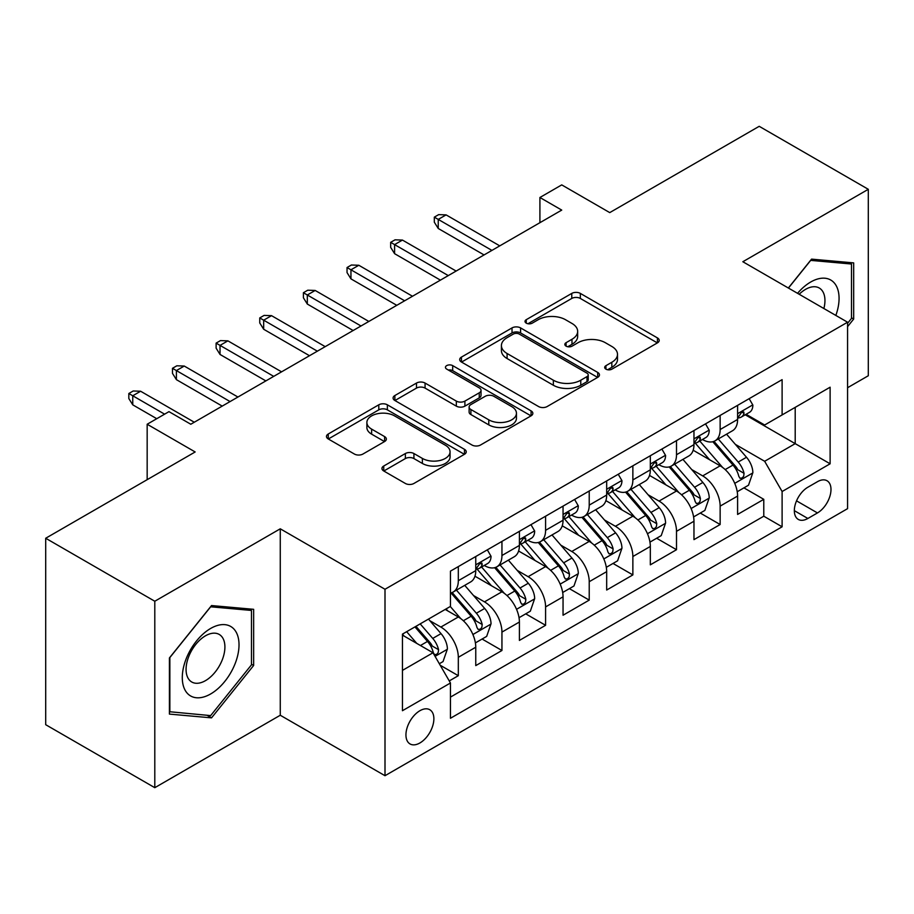 <?xml version="1.0" encoding="UTF-8"?>
<svg xmlns="http://www.w3.org/2000/svg" width="914" height="914" viewBox="0 0 914 914"><rect width="100%" height="100%" fill="white"/><g stroke="black" fill="none" stroke-linecap="round" stroke-linejoin="round"><path stroke-width="1.37" d="M605.936 369.142A4.239 2.445 0 0 0 611.934 369.142L657.44 342.864A6.055 3.496 0 0 0 659.211 340.396A6.055 3.496 0 0 0 657.44 337.917L580.344 293.405A6.055 3.496 0 0 0 571.776 293.405L526.258 319.683A4.239 2.445 0 0 0 525.013 321.408A4.239 2.445 0 0 0 526.258 323.145A4.239 2.445 0 0 0 532.256 323.145L538.152 319.74A19.388 11.197 0 0 1 565.56 319.74L571.981 323.453A19.388 11.197 0 0 1 577.659 331.371A19.388 11.197 0 0 1 571.981 339.277L566.097 342.681A4.239 2.445 0 0 0 564.852 344.407A4.239 2.445 0 0 0 566.097 346.143A4.239 2.445 0 0 0 572.095 346.143L577.979 342.739A19.388 11.197 0 0 1 605.399 342.739L611.82 346.452A19.388 11.197 0 0 1 617.498 354.369A19.388 11.197 0 0 1 611.82 362.275L605.936 365.68A4.239 2.445 0 0 0 604.691 367.405A4.239 2.445 0 0 0 605.936 369.142L605.936 365.68M419.903 742.968A19.754 11.402 120 0 0 432.813 725.556A19.754 11.402 120 0 0 429.786 709.732A19.754 11.402 120 0 0 419.903 710.715A19.754 11.402 120 0 0 407.004 728.115A19.754 11.402 120 0 0 410.032 743.939A19.754 11.402 120 0 0 419.903 742.968M383.731 466.026A6.055 3.496 0 0 0 381.949 468.494A6.055 3.496 0 0 0 383.731 470.973L405.359 483.46A6.055 3.496 0 0 0 413.928 483.46L464.472 454.281A6.055 3.496 0 0 0 466.243 451.802A6.055 3.496 0 0 0 464.472 449.334L387.365 404.811A6.055 3.496 0 0 0 378.796 404.811L328.252 434.001A6.055 3.496 0 0 0 326.481 436.469A6.055 3.496 0 0 0 328.252 438.949L354.381 454.029A6.055 3.496 0 0 0 362.949 454.029L384.588 441.542A6.055 3.496 0 0 0 386.359 439.063A6.055 3.496 0 0 0 384.588 436.595L371.621 429.112A16.201 9.357 0 0 1 366.88 422.497A16.201 9.357 0 0 1 376.888 413.859A16.201 9.357 0 0 1 394.54 415.881L445.301 445.187A16.201 9.357 0 0 1 450.054 451.802A16.201 9.357 0 0 1 440.045 460.45A16.201 9.357 0 0 1 422.382 458.417L413.928 453.538A6.055 3.496 0 0 0 405.359 453.538L383.731 466.026L383.731 470.973M847.575 387.719L868.3 375.745L868.3 189.301L759.203 126.315L609.741 212.608L561.733 184.891L539.911 197.493L561.733 210.094L190.798 424.245L168.976 411.643L147.165 424.245L147.165 479.679M154.797 601.241L154.797 787.685L280.267 715.251L280.267 528.806L154.797 601.241L45.7 538.255L195.162 451.962L147.165 424.245M280.267 528.806L385 589.267L847.575 322.208L847.575 508.652L385 775.712L385 589.267M868.3 189.301L742.842 261.735L847.575 322.208M538.575 406.547A6.055 3.496 0 0 0 547.143 406.547L597.687 377.368A6.055 3.496 0 0 0 599.458 374.889A6.055 3.496 0 0 0 597.687 372.421L520.58 327.909A6.055 3.496 0 0 0 512.023 327.909L461.467 357.088A6.055 3.496 0 0 0 459.696 359.556A6.055 3.496 0 0 0 461.467 362.035L538.575 406.547M448.386 370.056A4.239 2.445 0 0 1 452.693 370.661L452.693 365.623L531.08 410.877A6.055 3.496 0 0 1 532.851 413.345A6.055 3.496 0 0 1 531.08 415.824L480.536 445.004A6.055 3.496 0 0 1 471.967 445.004L394.859 400.492L394.859 395.545A6.055 3.496 0 0 0 393.089 398.013A6.055 3.496 0 0 0 394.859 400.492M394.859 395.545L416.498 383.057A6.055 3.496 0 0 1 425.067 383.057L456.337 401.109A6.055 3.496 0 0 0 464.895 401.109L479.244 392.826A6.055 3.496 0 0 0 481.027 390.347A6.055 3.496 0 0 0 479.244 387.879L446.695 369.085A4.239 2.445 0 0 1 445.449 367.348A4.239 2.445 0 0 1 448.066 365.086A4.239 2.445 0 0 1 452.693 365.623M154.797 787.685L45.7 724.699L45.7 538.255M449.254 680.919L458.314 675.697L440.194 665.232M429.9 620.743L440.856 627.061A24.689 14.247 60 0 1 458.314 657.303L475.76 647.226L475.76 665.609L501.946 650.494L482.089 639.035M473.532 595.54L484.489 601.869A24.689 14.247 60 0 1 501.946 632.1L519.403 622.023L519.403 640.417L545.589 625.302L525.733 613.842M517.175 570.347L528.132 576.677A24.689 14.247 60 0 1 545.589 606.907L563.047 596.831L563.047 615.225L589.222 600.11L569.376 588.639M560.819 545.155L571.776 551.485A24.689 14.247 60 0 1 589.222 581.715L606.679 571.638L606.679 590.033L632.865 574.917L613.008 563.447M604.451 519.963L615.408 526.281A24.689 14.247 60 0 1 632.865 556.523L650.322 546.446L650.322 564.841L676.509 549.714L656.652 538.255M648.095 494.771L659.051 501.089A24.689 14.247 60 0 1 676.509 531.331L693.966 521.243L693.966 539.637L720.141 524.522L720.141 506.128A24.689 14.247 -120 0 0 702.695 475.897L691.727 469.568M700.284 513.062L720.141 524.522M475.76 647.226A24.689 14.247 -120 0 0 458.314 616.984L445.221 609.432M519.403 622.023A24.689 14.247 -120 0 0 501.946 591.792L474.96 576.208M563.047 596.831A24.689 14.247 -120 0 0 545.589 566.6L518.604 551.016M606.679 571.638A24.689 14.247 -120 0 0 589.222 541.408L562.236 525.824M650.322 546.446A24.689 14.247 -120 0 0 632.865 516.204L605.879 500.632M693.966 521.243A24.689 14.247 -120 0 0 676.509 491.012L649.523 475.429M817.459 481.689L807.862 487.231A19.137 11.048 120 0 0 795.363 504.094A19.137 11.048 120 0 0 798.299 519.426A19.137 11.048 120 0 0 807.862 518.478L817.459 512.937A19.137 11.048 120 0 0 829.958 496.074A19.137 11.048 120 0 0 827.021 480.741A19.137 11.048 120 0 0 817.459 481.689M402.446 670.396L432.996 652.767L450.453 682.998L450.453 718.267L782.11 526.795L782.11 491.515L764.652 461.284L735.37 444.375M450.453 682.998L402.446 710.715L402.446 634.122L450.453 606.405L450.453 571.136L782.11 379.653L782.11 414.922L830.118 387.205L830.118 463.798L782.11 491.515M484.26 565.458L484.489 565.595A24.689 14.247 60 0 0 496.839 566.817L514.296 556.729A24.689 14.247 -120 0 0 519.403 545.429L519.403 531.32M527.904 540.265L528.132 540.391A24.689 14.247 60 0 0 540.471 541.614L557.928 531.537A24.689 14.247 -120 0 0 563.047 520.237L563.047 506.128M571.547 515.073L571.776 515.199A24.689 14.247 60 0 0 584.115 516.421L601.572 506.345A24.689 14.247 -120 0 0 606.679 495.045L606.679 480.935M615.179 489.87L615.408 490.007A24.689 14.247 60 0 0 627.758 491.229L645.204 481.152A24.689 14.247 -120 0 0 650.322 469.853L650.322 455.743M658.823 464.678L659.051 464.815A24.689 14.247 60 0 0 671.39 466.037L688.848 455.96A24.689 14.247 -120 0 0 693.966 444.65L693.966 430.54M450.453 697.108L763.784 516.204L763.784 499.33L737.598 514.445L737.598 496.051A24.689 14.247 -120 0 0 720.141 465.82L693.155 450.236M702.466 439.485L702.695 439.611A24.689 14.247 -120 0 0 715.034 440.834A24.689 14.247 -120 0 0 720.141 429.534L720.141 415.424M715.034 440.834L732.491 430.757A24.689 14.247 -120 0 0 737.598 419.457L737.598 405.348M458.314 566.6L458.314 580.71A24.689 14.247 60 0 1 453.195 592.009A24.689 14.247 60 0 1 450.453 593.003M453.195 592.009L470.653 581.932A24.689 14.247 -120 0 0 475.76 570.633L475.76 556.523M501.946 541.396L501.946 555.506A24.689 14.247 60 0 1 496.839 566.817M545.589 516.204L545.589 530.314A24.689 14.247 60 0 1 540.471 541.614M589.222 491.012L589.222 505.122A24.689 14.247 60 0 1 584.115 516.421M632.865 465.82L632.865 479.93A24.689 14.247 60 0 1 627.758 491.229M676.509 440.617L676.509 454.726A24.689 14.247 60 0 1 671.39 466.037M676.509 531.331L676.509 549.714M632.865 556.523L632.865 574.917M589.222 581.715L589.222 600.11M545.589 606.907L545.589 625.302M501.946 632.1L501.946 650.494M458.314 657.303L458.314 675.697M432.996 652.767L402.446 635.127M764.652 461.284L795.203 443.644L795.203 407.37L830.118 387.205M745.23 414.796L830.118 463.798M746.098 414.293L764.652 424.999L782.11 414.922M280.267 715.251L385 775.712M539.911 197.493L539.911 222.685M743.927 487.859L763.784 499.33M763.784 516.204L782.11 526.795M847.575 326.641L853.676 319.043L853.676 262.889L811.563 259.13L788.348 288.013M169.421 714.097L211.534 717.856L253.646 665.472L253.646 609.318L211.534 605.559L169.421 657.943L169.421 714.097M851.494 317.775L853.676 319.043M251.464 664.215L253.646 665.472M207.078 715.285L211.534 717.856M607.627 369.736L611.82 367.314A19.388 11.197 0 0 0 617.498 359.408L617.498 354.369M577.659 331.371L577.659 336.409A19.388 11.197 0 0 1 571.981 344.315L567.788 346.737M657.36 342.91L580.344 298.444A6.055 3.496 0 0 0 571.776 298.444L527.949 323.739M597.607 377.413L520.58 332.947A6.055 3.496 0 0 0 512.023 332.947L461.547 362.081M586.982 376.625A4.239 2.445 0 0 0 588.216 374.889A4.239 2.445 0 0 0 586.982 373.163L519.301 334.09A4.239 2.445 0 0 0 513.302 334.09L507.087 337.677A19.388 11.197 0 0 0 501.409 345.583A19.388 11.197 0 0 0 507.087 353.501L553.358 380.213A19.388 11.197 0 0 0 580.767 380.213L586.982 376.625L586.982 381.664A4.239 2.445 0 0 0 588.216 379.927L588.216 374.889M501.409 345.583L501.409 350.622A19.388 11.197 0 0 0 507.087 358.539L507.087 353.501M586.982 381.664L580.767 385.251A19.388 11.197 0 0 1 553.358 385.251L507.087 358.539M394.939 400.538L416.498 388.096L416.498 383.057M481.027 390.347L481.027 395.385A6.055 3.496 0 0 1 479.244 397.864L464.895 406.147A6.055 3.496 0 0 1 456.337 406.147L425.067 388.096A6.055 3.496 0 0 0 416.498 388.096M452.693 370.661L531 415.87M488.784 419.834A16.201 9.357 0 0 0 506.436 421.868A16.201 9.357 0 0 0 516.444 413.219A16.201 9.357 0 0 0 511.691 406.604L493.811 396.288A6.055 3.496 0 0 0 485.243 396.288L470.893 404.571A6.055 3.496 0 0 0 469.122 407.038A6.055 3.496 0 0 0 470.893 409.518L488.784 419.834L488.784 424.873A16.201 9.357 0 0 0 506.436 426.907A16.201 9.357 0 0 0 516.444 418.258L516.444 413.219M469.122 407.038L469.122 412.077A6.055 3.496 0 0 0 470.893 414.556L470.893 409.518M488.784 424.873L470.893 414.556M450.054 451.802L450.054 456.84A16.201 9.357 0 0 1 440.045 465.489A16.201 9.357 0 0 1 422.382 463.455L413.928 458.577A6.055 3.496 0 0 0 405.359 458.577L383.811 471.018M366.88 422.497L366.88 427.535A16.201 9.357 0 0 0 371.621 434.15L371.621 429.112M384.508 441.588L371.621 434.15M464.392 454.327L387.365 409.849A6.055 3.496 0 0 0 378.796 409.849L328.332 438.994M737.232 491.732L748.509 485.22L752.873 472.618A16.349 9.437 -120 0 0 746.498 457.263L726.561 434.184M722.574 467.42L699.781 441.028M709.607 459.731L696.377 444.421A39.188 22.622 -120 0 0 695.166 443.05M712.806 441.725L732.971 465.077A16.349 9.437 60 0 1 738.809 476.343L739.997 478.285L742.202 477.965L743.688 476.171L744.042 473.315A16.349 9.437 -120 0 0 738.215 462.05L718.278 438.971M713.994 441.348L735.667 466.437A8.329 4.81 60 0 1 737.769 469.693L744.042 473.315M749.16 398.675L752.873 405.096A16.349 9.437 60 0 1 749.491 412.328L741.197 417.115A16.349 9.437 -120 0 0 744.042 413.357L743.699 411.906L741.654 412.305L738.809 416.373A16.349 9.437 60 0 1 737.598 418.703M738.146 417.881L738.215 417.881A16.349 9.437 -120 0 0 741.197 417.115M491.915 250.402L438.24 219.406L438.24 228.477L434.31 222.182L434.31 217.144L438.24 219.406L446.089 214.881L499.764 245.866M438.24 228.477L484.054 254.937M434.31 217.144L438.674 214.63L446.089 214.881M835.842 315.433A40.113 23.158 120 0 0 810.695 282.026A40.113 23.158 120 0 0 797.556 293.325M823.88 308.532A27.466 15.858 120 0 0 819.264 288.013A27.466 15.858 120 0 0 805.531 289.372A27.466 15.858 120 0 0 799.179 294.274M788.439 288.059L810.695 260.376L851.494 264.02L851.494 318.415L847.575 323.305M848.798 262.455L851.494 264.02M235.218 663.404A40.113 23.158 120 0 0 224.844 624.65A40.113 23.158 120 0 0 186.09 659.005A40.113 23.158 120 0 0 196.476 697.759A40.113 23.158 120 0 0 235.218 663.404M222.308 659.725A27.466 15.858 120 0 0 219.223 634.442A27.466 15.858 120 0 0 188.672 656.72A27.466 15.858 120 0 0 191.757 682.004A27.466 15.858 120 0 0 222.308 659.725M169.855 711.96L169.855 657.554L210.654 606.805L251.464 610.449L251.464 664.855L210.654 715.605L169.421 711.709M248.757 608.884L251.464 610.449M693.589 516.924L704.865 510.412L709.23 497.81A16.349 9.437 -120 0 0 702.866 482.455L682.929 459.376M678.931 492.612L656.138 466.22M665.963 484.923L652.733 469.613A39.188 22.622 -120 0 0 651.522 468.254M669.174 466.917L689.339 490.27A16.349 9.437 60 0 1 695.166 501.535L696.354 503.477L698.57 503.168L700.044 501.363L700.398 498.507A16.349 9.437 -120 0 0 694.571 487.242L674.635 464.163M670.35 466.54L692.024 491.629A8.329 4.81 60 0 1 694.126 494.885L700.398 498.507M649.957 542.116L661.233 535.604L665.598 523.014A16.349 9.437 -120 0 0 659.223 507.658L639.286 484.569M635.287 517.804L612.506 491.424M622.32 510.126L609.101 494.805A39.188 22.622 -120 0 0 607.879 493.446M625.53 492.12L645.695 515.462A16.349 9.437 60 0 1 651.533 526.727L652.722 528.669L654.927 528.361L656.412 526.555L656.766 523.711A16.349 9.437 -120 0 0 650.939 512.446L630.991 489.356M626.718 491.732L648.38 516.821A8.329 4.81 60 0 1 650.482 520.077L656.766 523.711M606.313 567.32L617.59 560.808L621.954 548.206A16.349 9.437 -120 0 0 615.59 532.851L595.642 509.761M591.655 542.996L568.862 516.616M578.688 535.318L565.458 519.997A39.188 22.622 -120 0 0 564.246 518.638M581.887 517.313L602.063 540.654A16.349 9.437 60 0 1 607.89 551.93L609.078 553.861L611.283 553.553L612.768 551.759L613.123 548.903A16.349 9.437 -120 0 0 607.296 537.638L587.359 514.548M583.075 516.924L604.748 542.013A8.329 4.81 60 0 1 606.85 545.281L613.123 548.903M562.681 592.512L573.958 586L578.311 573.398A16.349 9.437 -120 0 0 571.947 558.043L552.01 534.964M548.012 568.188L525.23 541.808M535.044 560.511L521.814 545.201A39.188 22.622 -120 0 0 520.603 543.83M538.255 542.505L558.42 565.857A16.349 9.437 60 0 1 564.246 577.122L565.435 579.065L567.651 578.745L569.125 576.951L569.491 574.095A16.349 9.437 -120 0 0 563.652 562.83L543.716 539.751M539.443 542.128L561.105 567.217A8.329 4.81 60 0 1 563.207 570.473L569.491 574.095M705.528 423.868L709.23 430.288A16.349 9.437 60 0 1 705.848 437.532L697.553 442.319A16.349 9.437 -120 0 0 700.398 438.549L700.055 437.098L698.01 437.509L695.166 441.576A16.349 9.437 60 0 1 693.966 443.896M694.503 443.084L694.571 443.084A16.349 9.437 -120 0 0 697.553 442.319M448.271 275.594L394.597 244.609L394.597 253.681L390.666 247.374L390.666 242.336L394.597 244.609L402.446 240.074L456.132 271.058M394.597 253.681L440.411 280.13M390.666 242.336L395.031 239.822L402.446 240.074M661.885 449.06L665.598 455.492A16.349 9.437 60 0 1 662.204 462.724L653.921 467.511A16.349 9.437 -120 0 0 656.766 463.741L656.423 462.29L654.378 462.701L651.533 466.768A16.349 9.437 60 0 1 650.322 469.088M650.871 468.276L650.939 468.276A16.349 9.437 -120 0 0 653.921 467.511M404.628 300.786L350.953 269.801L350.953 278.873L347.034 272.578L347.034 267.539L350.953 269.801L358.814 265.266L412.488 296.25M350.953 278.873L396.779 305.322M347.034 267.539L351.387 265.014L358.814 265.266M618.252 474.263L621.954 480.684A16.349 9.437 60 0 1 618.572 487.916L610.278 492.703A16.349 9.437 -120 0 0 613.123 488.933L612.78 487.482L610.735 487.893L607.89 491.961A16.349 9.437 60 0 1 606.679 494.291M607.227 493.469L607.296 493.469A16.349 9.437 -120 0 0 610.278 492.703M360.996 325.99L307.321 294.993L307.321 304.065L303.391 297.77L303.391 292.731L307.321 294.993L315.17 290.458L368.845 321.454M307.321 304.065L353.135 330.525M303.391 292.731L307.755 290.206L315.17 290.458M574.609 499.455L578.311 505.876A16.349 9.437 60 0 1 574.929 513.108L566.634 517.895A16.349 9.437 -120 0 0 569.491 514.136L569.136 512.685L567.103 513.085L564.246 517.153A16.349 9.437 60 0 1 563.047 519.483M563.584 518.661L563.652 518.661A16.349 9.437 -120 0 0 566.634 517.895M317.352 351.182L263.678 320.186L263.678 329.257L259.747 322.962L259.747 317.923L263.678 320.186L271.538 315.661L325.213 346.646M263.678 329.257L309.503 355.717M259.747 317.923L264.112 315.399L271.538 315.661M519.038 617.704L530.314 611.192L534.679 598.59A16.349 9.437 -120 0 0 528.303 583.235L508.367 560.156M504.368 593.392L481.587 567M491.401 585.703L478.182 570.393A39.188 22.622 -120 0 0 476.959 569.034M494.611 567.697L514.776 591.05A16.349 9.437 60 0 1 520.614 602.315L521.803 604.257L524.008 603.948L525.493 602.143L525.847 599.287A16.349 9.437 -120 0 0 520.02 588.022L500.072 564.943M495.799 567.32L517.473 592.409A8.329 4.81 60 0 1 519.563 595.665L525.847 599.287M530.965 524.647L534.679 531.068A16.349 9.437 60 0 1 531.285 538.312L523.002 543.099A16.349 9.437 -120 0 0 525.847 539.329L525.504 537.878L523.459 538.289L520.614 542.356A16.349 9.437 60 0 1 519.403 544.675M519.952 543.864L520.02 543.864A16.349 9.437 -120 0 0 523.002 543.099M273.72 376.374L220.034 345.389L220.034 354.461L216.115 348.154L216.115 343.116L220.034 345.389L227.894 340.853L281.569 371.838M220.034 354.461L265.86 380.909M216.115 343.116L220.48 340.602L227.894 340.853M475.394 642.896L486.671 636.384L491.035 623.794A16.349 9.437 -120 0 0 484.671 608.438L464.735 585.348M460.736 618.584L450.294 606.496M447.769 610.906L446.066 608.941M450.968 592.889L471.144 616.242A16.349 9.437 60 0 1 476.971 627.507L478.159 629.449L480.376 629.14L481.849 627.335L482.204 624.491A16.349 9.437 -120 0 0 476.377 613.225L456.44 590.136M452.156 592.512L473.829 617.601A8.329 4.81 60 0 1 475.931 620.857L482.204 624.491M487.333 549.84L491.035 556.272A16.349 9.437 60 0 1 487.653 563.504L479.359 568.291A16.349 9.437 -120 0 0 482.204 564.521L481.861 563.07L479.816 563.481L476.971 567.548A16.349 9.437 60 0 1 475.76 569.868M476.308 569.056L476.377 569.056A16.349 9.437 -120 0 0 479.359 568.291M230.077 401.566L176.402 370.581L176.402 379.653L172.472 373.358L172.472 368.308L176.402 370.581L184.251 366.046L237.926 397.03M176.402 379.653L222.216 406.102M172.472 368.308L176.836 365.794L184.251 366.046M439.326 663.724L443.039 661.587L447.403 648.986A16.349 9.437 -120 0 0 441.028 633.631L428.472 619.098M416.761 643.387L406.661 631.688M404.125 636.098L402.446 634.156M414.945 626.901L427.501 641.434A16.349 9.437 60 0 1 433.327 652.71L434.527 654.641L436.732 654.333L438.206 652.539L438.571 649.683A16.349 9.437 -120 0 0 432.733 638.418L420.189 623.885M415.961 626.319L430.186 642.793A8.329 4.81 60 0 1 432.288 646.061L438.571 649.683M164.611 414.168L132.758 395.773L132.758 404.845L128.828 398.55L128.828 393.511L132.758 395.773L140.619 391.238L194.294 422.234M132.758 404.845L156.762 418.703M128.828 393.511L133.193 390.986L140.619 391.238M440.856 627.061L458.314 616.984M484.489 601.869L501.946 591.792M528.132 576.677L545.589 566.6M571.776 551.485L589.222 541.408M615.408 526.281L632.865 516.204M659.051 501.089L676.509 491.012M702.695 475.897L720.141 465.82M720.141 429.534L737.598 419.457M458.314 580.71L475.76 570.633M501.946 555.506L519.403 545.429M545.589 530.314L563.047 520.237M589.222 505.122L606.679 495.045M632.865 479.93L650.322 469.853M676.509 454.726L693.966 444.65M720.141 506.128L737.598 496.051M796.528 500.849L817.459 512.937M794.335 510.663L807.862 518.478M611.82 367.314L611.82 362.275M566.097 346.143L566.097 342.681M571.981 344.315L571.981 339.277M526.258 323.145L526.258 319.683M571.776 298.444L571.776 293.405M580.344 298.444L580.344 293.405M657.44 342.864L657.44 337.917M461.467 362.035L461.467 357.088M512.023 332.947L512.023 327.909M520.58 332.947L520.58 327.909M597.687 377.368L597.687 372.421M553.358 385.251L553.358 380.213M580.767 385.251L580.767 380.213M425.067 388.096L425.067 383.057M456.337 406.147L456.337 401.109M464.895 406.147L464.895 401.109M479.244 397.864L479.244 392.826M531.08 415.824L531.08 410.877M405.359 458.577L405.359 453.538M413.928 458.577L413.928 453.538M422.382 463.455L422.382 458.417M384.588 441.542L384.588 436.595M328.252 438.949L328.252 434.001M378.796 409.849L378.796 404.811M387.365 409.849L387.365 404.811M464.472 454.281L464.472 449.334M734.742 483.346L752.77 472.938M738.215 462.05L746.498 457.263M725.179 469.579L732.971 465.077M752.77 404.913L737.598 413.665M741.928 412.134L744.042 413.357M691.098 508.538L709.127 498.13M694.571 487.242L702.866 482.455M681.536 494.771L689.339 490.27M647.466 533.73L665.483 523.322M650.939 512.446L659.223 507.658M637.892 519.963L645.695 515.462M603.823 558.922L621.851 548.526M607.296 537.638L615.59 532.851M594.26 545.167L602.063 540.654M560.179 584.126L578.208 573.718M563.652 562.83L571.947 558.043M550.616 570.359L558.42 565.857M709.127 430.106L693.966 438.857M698.296 437.326L700.398 438.549M665.483 455.298L650.322 464.049M654.653 462.518L656.766 463.741M621.851 480.49L606.679 489.253M611.009 487.722L613.123 488.933M578.208 505.693L563.047 514.445M567.377 512.914L569.491 514.136M516.547 609.318L534.564 598.91M520.02 588.022L528.303 583.235M506.984 595.551L514.776 591.05M534.564 530.885L519.403 539.637M523.733 538.106L525.847 539.329M472.904 634.51L490.932 624.102M476.377 613.225L484.671 608.438M463.341 620.743L471.144 616.242M490.932 556.078L475.76 564.829M480.101 563.298L482.204 564.521M435.075 656.355L447.289 649.306M432.733 638.418L441.028 633.631M420.44 645.513L427.501 641.434"/></g></svg>
